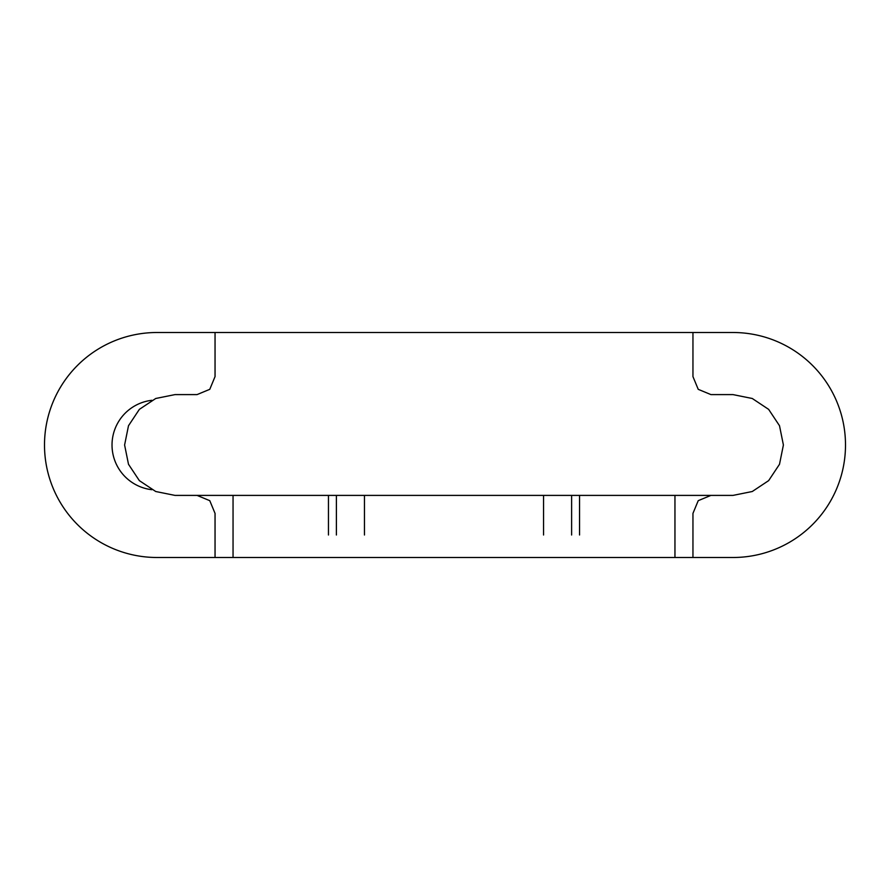 <?xml version="1.0" encoding="UTF-8"?>
<svg xmlns="http://www.w3.org/2000/svg" width="890" height="890" viewBox="0 0 890 890"><rect width="100%" height="100%" fill="white"/><g stroke="black" fill="none" stroke-linecap="round" stroke-linejoin="round"><path stroke-width="1.33" d="M233.047 557.496L233.047 495.396M215.046 332.504L692.954 332.504L692.954 376.603L698.227 389.33L710.954 394.604L733.004 394.604L752.261 398.486L768.637 409.367L779.506 425.732L783.4 445L779.506 464.269L768.637 480.633L752.261 491.514L733.004 495.396L174.996 495.396L155.739 491.514L139.363 480.633L128.494 464.269L124.6 445L128.494 425.732L139.363 409.367L155.739 398.486L174.996 394.604L197.046 394.604L209.773 389.33L215.046 376.603L215.046 332.504L156.996 332.504A112.496 112.496 0 0 0 44.5 445A112.496 112.496 0 0 0 156.996 557.496L215.046 557.496L215.046 513.397L209.773 500.67L197.046 495.396M674.954 557.496L674.954 495.396M710.954 495.396L698.227 500.67L692.954 513.397L692.954 557.496L733.004 557.496A112.496 112.496 0 0 0 845.5 445A112.496 112.496 0 0 0 733.004 332.504L692.954 332.504M215.046 557.496L692.954 557.496M364.455 495.396L364.455 535.001M336.387 495.396L336.387 535.001M151.834 400.3A45.001 45.001 0 0 0 151.834 489.7M543.545 495.396L543.545 535.001M571.614 495.396L571.614 535.001M579.546 495.396L579.546 535.001M328.454 495.396L328.454 535.001"/></g></svg>
